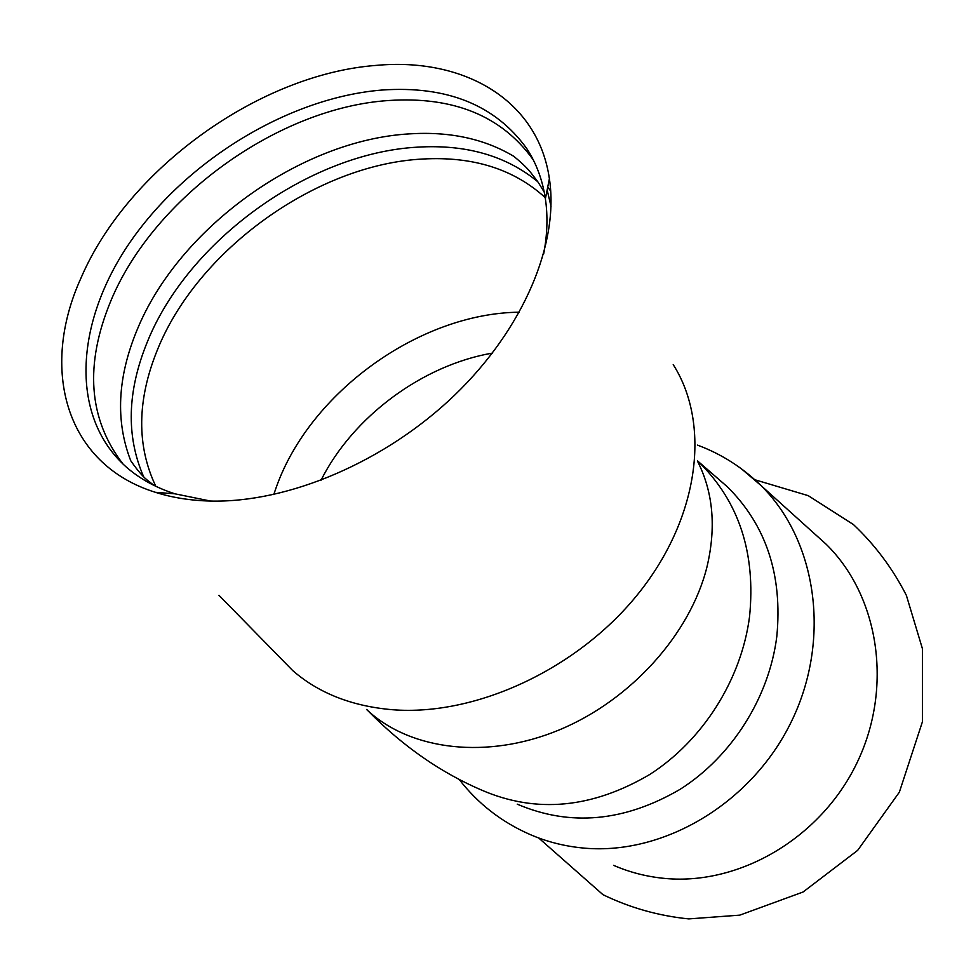 <?xml version="1.0" encoding="UTF-8"?>
<svg xmlns="http://www.w3.org/2000/svg" width="971" height="971" viewBox="0 0 971 971"><rect width="100%" height="100%" fill="white"/><g stroke="black" fill="none" stroke-linecap="round" stroke-linejoin="round"><path stroke-width="1.46" d="M210.015 501.048C190.255 500.526 172.049 497.613 155.384 492.297C64.948 464.162 39.677 368.677 81.054 277.888C127.82 168.881 259.403 74.184 376.117 65.397C463.653 57.216 537.946 99.625 549.392 178.713C559.247 243.284 523.867 328.538 454.501 395.294C385.099 461.965 288.071 503.112 210.015 501.048M153.916 485.379L148.891 481.349C144.011 477.975 137.967 471.105 130.757 460.752C115.331 421.013 117.418 377.476 137.008 330.116C178.591 227.991 300.694 140.067 409.398 133.877C449.585 131.279 484.408 138.78 513.89 156.38C529.122 168.893 531.088 173.421 533.152 175.593C537.291 181.553 534.56 176.139 544.233 192.088M537.594 181.565C506.037 155.724 466.092 144.254 417.724 147.143C309.591 152.933 188.313 240.25 147.313 341.962C127.201 391.155 125.963 436.052 143.599 476.64M547.729 187.015L550.727 191.19M162.533 494.409L158.989 492.576M123.135 464.174C88.337 419.156 84.319 364.538 111.07 300.33C154.146 197.174 278.349 107.757 388.461 100.523C453.287 96.202 501.4 115.767 532.8 159.22L533.431 160.179M547.146 189.988L551.03 206.338M210.646 501.072L174.938 493.814C155.797 487.66 139.484 478.654 125.999 466.784C68.019 414.945 75.52 318.791 132.651 238.514C189.915 158.018 290.705 97.452 381.882 90.048C446.963 85.521 495.234 104.989 526.683 148.442C536.295 163.116 542.522 179.902 545.386 198.788C547.935 216.072 547.365 234.472 543.663 254.001M814.863 534.062L826.09 544.185C879.046 595.915 893.575 687.808 856.665 763.509C819.997 839.296 737.207 886.717 661.967 878.136C644.987 876.255 628.856 871.982 613.575 865.331M320.94 480.414C352.752 416.777 422.434 365.096 492.406 353.104M517.252 804.158C570.147 826.782 624.499 821.794 680.283 789.217C731.903 756.397 769.129 697.457 776.8 636.515C782.711 575.184 766.204 525.262 727.303 486.738L716.222 477.174M273.749 494.567L276.274 487.272C309.883 392.308 419.46 313.342 519.072 312.201L519.436 312.189M673.219 364.611C710.59 423.307 699.848 515.929 639.537 592.104C579.396 668.266 476.603 716.392 392.515 709.728C352.036 706.269 318.779 693.233 292.757 670.609L277.512 655.049M366.54 709.461L368.155 710.942C411.486 750.498 487.503 759.698 559.296 729.901C631.053 700.115 690.296 633.905 706.961 566.955C716.319 527.435 713.2 492.236 697.591 461.359M155.797 486.289C136.523 445.653 136.996 400.319 157.241 350.276C197.21 250.19 316.4 164.366 422.701 159.026C473.023 156.21 513.853 169.063 545.204 197.599M741.286 468.702L760.609 485.172C816.854 540.167 831.698 639.476 791.219 721.951C751.032 804.522 661.469 856.628 581.107 847.817C562.974 845.899 545.799 841.396 529.571 834.295C501.376 821.867 477.938 803.612 459.271 779.555M366.807 709.522L368.155 710.942C402.759 746.213 440.834 772.71 482.381 790.43C536.478 813.601 592.261 808.285 649.72 774.494C702.895 740.46 741.419 679.482 749.551 616.609C755.863 553.349 739.125 502.007 699.326 462.572L697.603 460.958M526.683 148.442L532.8 159.22M754.831 479.735L808.212 495.647L853.424 524.546C874.956 544.84 892.616 568.436 906.368 595.357L922.401 648.628L922.45 721.684L899.352 792.19L857.66 850.365L803.066 892.009L739.781 915.143L688.779 918.906C658.484 915.835 629.876 907.764 602.942 894.667L538.687 837.985M545.386 198.788L549.392 178.713M174.938 493.814L155.384 492.297M218.948 595.284L292.757 670.609M826.09 544.185L760.609 485.172C742.184 467.233 721.137 453.87 697.457 445.106M697.603 460.946L727.303 486.738"/></g></svg>

